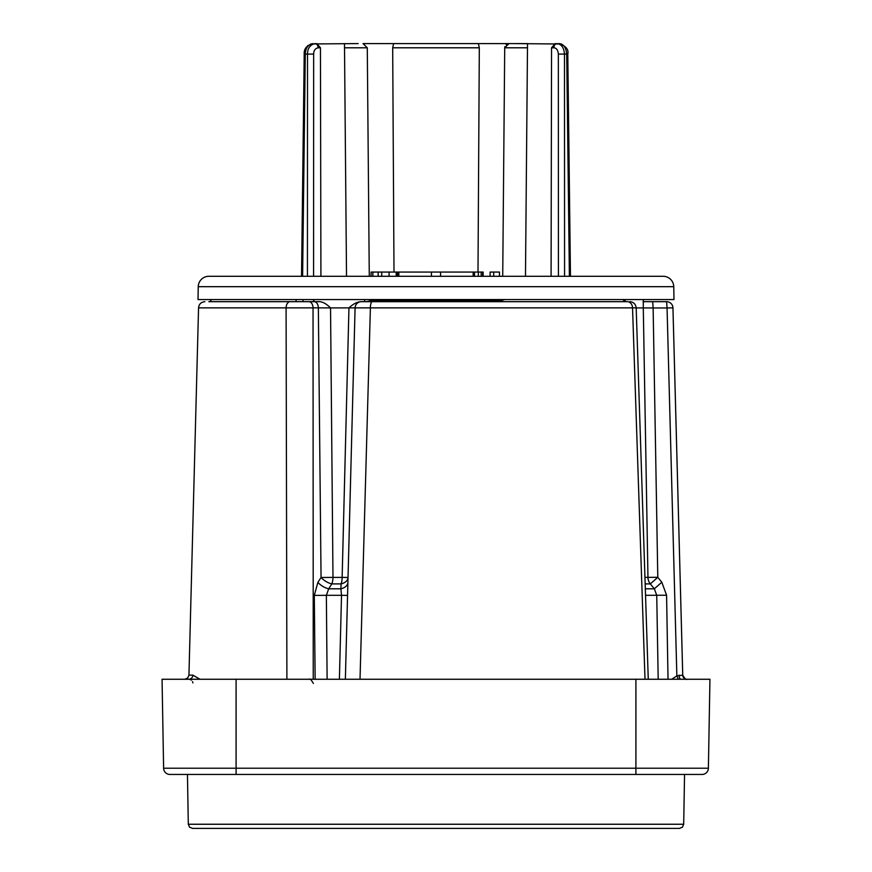 <?xml version="1.0" encoding="UTF-8"?>
<svg xmlns="http://www.w3.org/2000/svg" width="872" height="872" viewBox="0 0 872 872"><rect width="100%" height="100%" fill="white"/><g stroke="black" fill="none" stroke-linecap="round" stroke-linejoin="round"><path stroke-width="1.31" d="M198.249 286.681A10.573 10.573 0 0 1 208.822 276.293L663.178 276.293A10.573 10.573 0 0 1 673.751 286.681L673.98 299.554L198.02 299.554L198.249 286.681L673.751 286.681M473.158 272.064L473.158 276.293L474.499 276.293L474.499 272.064L371.08 272.064L371.08 276.293L378.165 276.293L378.165 272.064M396.182 272.064L396.182 276.293L398.842 276.293L398.842 272.064M265.709 276.293L256.194 276.293M344.527 47.797L367.286 47.797L369.281 276.293L371.08 276.293M490.097 276.293L490.097 272.064L499.46 272.064L499.46 276.293M473.91 272.064L483.11 272.064L483.11 276.293M372.856 276.293L372.856 272.064M493.694 276.293L493.694 272.064M310.639 43.971L356.997 43.6M477.998 272.064L479.317 47.797L478.39 43.6L393.61 43.6L527.516 43.6L508.943 43.6L506.152 44.646L507.308 43.927M514.981 43.6L561.47 44.014M367.286 47.797L363.057 43.6L393.61 43.6L392.683 47.797L479.317 47.797M307.838 45.573L305.069 49.573L304.208 54.075C303.903 48.679 306.824 45.191 312.961 43.6C308.154 44.428 305.592 47.916 305.276 54.086L304.208 54.075L301.538 276.293M320.918 276.293L320.449 47.797L318.117 47.797A4.229 2.987 -90 0 0 315.13 43.6C310.138 44.679 307.598 48.178 307.511 54.086L307.435 276.293M316.798 43.6L320.449 47.797M363.057 43.6L364.692 43.927M394.002 272.064L392.683 47.797M502.719 276.293L504.714 47.797L504.866 46.685L504.714 47.797L508.943 43.6M551.082 276.293L551.551 47.797L555.202 43.6M558.418 276.293L558.342 54.086L564.489 54.086C563.868 47.448 561.328 43.949 556.87 43.6A4.229 2.987 -90 0 0 553.884 47.797L551.551 47.797M569.394 276.293L566.724 54.086C566.026 47.393 563.465 43.905 559.039 43.6C565.939 46.031 568.86 49.53 567.792 54.075L564.489 54.086L564.566 276.293M366.643 301.679L371.21 300.589L501.346 300.589L504.725 299.554M371.21 300.589L370.284 301.679L625.071 301.679L622.837 299.554M643.307 299.554L643.285 307.914L636.178 307.914M345.367 679.266L355.089 307.86L330.543 307.914C326.64 304.012 323.011 301.941 319.653 301.679L314.509 301.679L313.037 299.554M315.141 679.266L314.302 595.402L317.877 582.398L321.049 577.482A10.573 4.6 -147.2 0 0 331.829 583.902A10.573 5.145 -90 0 0 332.984 577.395L321.049 577.482L318.356 307.86L330.543 307.914L332.984 577.395L342.14 577.395A10.573 4.687 -90 0 1 341.083 583.902A10.573 7.063 -178.5 0 0 348.037 577.482L342.14 577.395L348.953 307.914C353.062 304.023 357.019 301.941 360.812 301.679L364.649 301.679L364.649 299.554M296.044 299.554L296.099 301.679L209.847 301.679L211.613 299.554M314.509 301.679L303.053 301.679L303.02 299.554M286.899 679.266L286.092 307.86L318.356 307.86A6.344 4.077 -90 0 0 314.28 301.679L208.822 301.679M678.329 679.266L676.857 675.898L667.058 307.969L653.128 307.969L652.681 301.679L666.611 301.679L643.056 301.679M623.818 299.554L626.031 301.679L627.284 301.679L360.812 301.679M317.877 582.398A10.573 4.6 -147.2 0 0 328.7 588.807L331.829 583.902L341.083 583.902L340.898 588.807A10.573 7.052 -178.5 0 0 347.906 582.398L347.557 595.402L341.519 595.314L339.393 679.266M189.486 679.343L188.734 679.266A4.229 4.164 90 0 0 192.875 675.146L200.015 679.266M648.267 679.266L636.178 307.816L632.538 307.86L645.008 679.266M360.016 679.266L370.393 307.86L355.089 307.86A6.344 6.344 0 0 1 361.433 301.679A6.344 6.344 0 0 0 355.089 307.86M682.732 675.179A4.229 4.229 -90 0 0 686.962 679.266L686.973 679.266C686.21 680.062 684.803 678.688 682.743 675.146L672.955 307.849L667.058 307.969L666.611 301.679A6.344 6.333 90 0 1 672.944 307.86L682.732 675.146L676.857 675.898L671.669 679.266M314.302 595.402L326.357 595.314L327.12 679.266M644.975 577.395L657.793 577.297L653.128 307.969L643.285 307.914L647.961 577.395A10.573 10.573 -90 0 0 650.338 583.902L654.349 588.807L661.804 582.213L666.579 595.216L668.028 679.266M680.923 679.266A4.229 1.809 90 0 1 679.114 675.113M645.345 588.807L654.349 588.807L656.736 595.314L658.197 679.266M635.906 679.266L635.906 768.221L708.391 768.221A6.344 6.344 0 0 1 702.047 774.456A6.344 6.344 0 0 0 708.391 768.221A6.344 6.344 0 0 1 702.047 774.456L635.906 774.456L635.906 768.221L236.094 768.221L236.094 679.266L709.939 679.266L708.391 768.221L709.939 679.266M236.094 679.266L162.061 679.266L163.609 768.221L162.061 679.266M635.906 774.456L169.953 774.456A6.344 6.344 0 0 1 163.609 768.221A6.344 6.344 0 0 0 169.953 774.456A6.344 6.344 0 0 1 163.609 768.221L236.094 768.221L236.094 774.456M700.423 774.456L689.839 774.456L700.423 774.456M188.308 824.247L683.692 824.247L682.449 827.168L679.452 828.4L192.549 828.4L189.551 827.168L188.308 824.247L187.447 774.456M213.095 828.4L314.89 828.4M658.905 828.4L663.134 828.4M642.915 828.4L649.477 828.4M650.752 828.4L649.923 828.4M644.779 828.4L646.414 828.4M647.079 828.4L651.275 828.4M572.043 828.4L501.346 828.4M332.733 828.4L321.223 828.4M370.426 828.4L412.325 828.4M645.182 583.902L650.338 583.902L657.793 577.297L661.804 582.213M190.456 679.648L191.317 680.171M192.494 681.61L192.897 682.896M328.7 588.807L326.357 595.314L341.519 595.314L340.898 588.807L328.7 588.807M440.578 276.293L440.578 272.064M431.422 276.293L431.422 272.064M389.086 276.293L389.086 272.064M381.718 276.293L381.718 272.064M482.663 276.293L482.663 272.064M481.18 276.293L481.18 272.064M478.336 276.293L478.336 272.064M302.606 276.293L305.276 54.086L313.658 54.086L313.582 276.293M318.117 47.797C315.184 48.44 313.702 50.543 313.658 54.086M504.714 47.797L527.473 47.797M558.342 54.086C557.982 50.096 556.5 48.004 553.884 47.797M501.346 300.589L501.346 299.554M290.103 301.679A6.344 4.011 -90 0 0 286.092 307.86L198.554 307.86L188.941 675.146L192.875 675.146M627.284 301.679A6.344 5.254 -90 0 1 632.538 307.86L370.393 307.86A6.344 1.755 -90 0 1 372.148 301.679M313.244 679.266L313.037 307.86A6.344 4.077 -90 0 0 308.961 301.679M645.553 595.314L666.579 595.216M370.655 300.622L370.655 299.554M397.501 276.293L397.501 272.064M357.204 43.6L358.185 43.6M344.484 43.6L346.522 276.293M527.516 43.6L525.478 276.293M570.462 276.293L567.792 54.075M198.554 307.86C198.969 304.121 201.083 302.061 204.898 301.679M683.692 824.247L684.553 774.456M672.955 307.849A6.344 6.344 0 0 0 666.611 301.679M636.178 307.86C635.71 304.11 633.595 302.05 629.835 301.679M188.941 675.146L187.687 678.045L184.711 679.266M310.007 679.266L309.124 679.266C309.843 678.46 311.26 679.833 313.375 683.397"/></g></svg>
